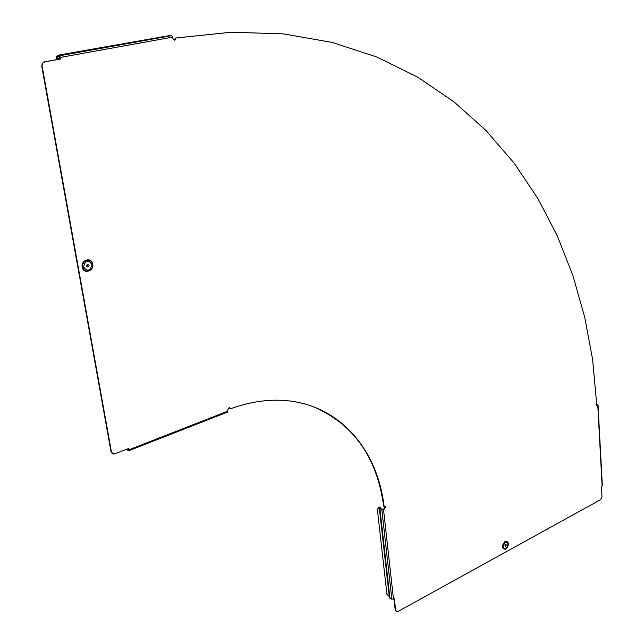 <?xml version="1.0" encoding="UTF-8"?>
<svg xmlns="http://www.w3.org/2000/svg" width="644" height="644" viewBox="0 0 644 644"><rect width="100%" height="100%" fill="white"/><g stroke="black" fill="none" stroke-linecap="round" stroke-linejoin="round"><path stroke-width="0.97" d="M384.621 506.232L383.993 508.849L382.327 509.332L380.403 508.519L380.403 507.496L379.292 507.029L377.408 509.806L386.955 594.452L389.515 596.682M229.61 407.652L230.584 408.779C244.704 403.627 258.502 400.793 271.969 400.294C333.109 397.759 376.917 444.618 384.098 506.345L385.128 506.49L385.362 507.705L383.518 509.468L381.836 509.573L379.912 508.76L379.252 507.327M504.96 545.879L505.435 546.474L506.377 545.106L505.902 544.502L504.96 545.879M504.96 545.814L505.371 544.76M230.584 408.779L228.974 407.724L227.823 409.826L227.606 412.055L128.961 450.655M87.568 264.354L87.721 264.322C89.331 264.893 89.436 265.803 88.043 267.035L87.89 267.067C86.28 266.495 86.175 265.586 87.568 264.354M87.697 264.33L86.964 266.785M312.018 406.195C352.976 423.277 376.861 456.596 383.671 506.16L384.122 506.329M389.652 597.882L388.718 589.55L389.684 598.051L391.842 599.218L394.353 598.654L395.649 610.319L396.881 611.792L397.871 611.559L600.602 499.664L601.995 496.733L601.432 486.212L602.1 485.85L597.785 405.309L596.835 405.712L592.625 359.634L584.663 317.025L572.951 275.704L557.366 236.01L537.788 198.32L514.105 163.077L486.228 130.756L454.076 101.905L417.634 77.127L376.949 57.066L332.143 42.415L283.449 33.891L231.228 32.216L175.554 38.052L174.21 40.202M396.253 611.542L395.649 610.319M393.975 598.864L395.223 610.11M126.86 449.222L128.542 450.003L128.518 448.57M112.571 453.779L111.05 451.846L113.803 454.117L128.864 448.433L128.76 450.736L126.345 449.423M41.723 66.058L42.295 63.209L44.71 61.896L42.697 63.241L41.723 66.058L111.05 451.846M44.307 61.864L60.319 58.958L59.602 56.648L57.743 56.535L56.503 58.854L56.117 56.889M597.302 405.205L596.473 405.575M44.71 61.896L60.729 58.982L60.456 57.405L172.664 37.127L172.882 38.624L174.87 40.169L175.997 38.068M42.126 66.091L111.444 452.04M60.729 58.982L60.319 58.958M388.718 589.55L388.485 587.473M388.783 589.477L388.823 588.592M377.456 509.171L379.284 507.094M597.785 405.309L597.656 404.746L596.223 404.343M597.286 404.931L596.183 404.617M172.664 37.127L171.715 35.613L169.694 35.541L57.59 55.674L56.366 58.797M57.59 55.674L59.49 55.795L60.456 57.405M70.864 53.291L70.309 53.388M165.621 36.273L58.032 55.191L56.229 56.447L56.406 58L57.276 55.835M383.993 508.849L384.42 509.034M505.226 541.854L506.997 541.685L508.132 543.101L506.973 547.972L505.798 548.986C502.038 548.567 501.853 546.192 505.226 541.854M506.538 548.438L505.645 549.123C501.668 548.68 501.467 546.168 505.041 541.58L507.359 541.668L508.285 544.059M505.419 542.393C508.68 542.763 508.841 544.832 505.918 548.583C502.658 548.221 502.489 546.152 505.419 542.393M507.553 547.102L505.621 549.211C501.539 548.752 501.338 546.176 505.001 541.467C507.569 540.727 508.607 542.135 508.108 545.693M82.81 267.051C83.8 273.885 93.911 270.915 92.478 264.257C91.545 257.439 81.377 260.337 82.81 267.051M82.368 267.091C83.414 274.32 94.113 271.18 92.599 264.129C91.609 256.916 80.846 259.975 82.368 267.091M83.599 266.914C87.447 271.961 90.24 271.156 91.995 264.483C88.164 259.419 85.362 260.224 83.599 266.914M92.696 264.088C91.681 256.69 80.653 259.83 82.207 267.115C83.285 274.529 94.249 271.309 92.696 264.088M129.09 449.737L228.008 411.073M393.484 599.129L383.518 509.468M596.658 405.519L597.101 405.639M391.842 599.218L381.836 509.573M388.887 588.833L379.912 508.76M389.942 598.284L388.904 588.978M380.274 508.358L379.622 508.398M380.403 507.496L380.515 508.567L380.395 507.496L379.751 507.536M389.266 596.618L379.252 507.383M59.425 55.787L171.642 35.605M57.179 56.157L57.541 56.728L58.403 56.575M60.125 57.871L57.018 58.435L56.656 57.863M56.221 57.767L56.656 57.686M506.973 547.972L508.116 542.9L508.285 543.995M86.98 266.801L87.89 267.067M174.87 40.169L174.435 40.153M44.331 61.993L43.921 61.961M602.341 485.576L598.026 405.068M59.49 55.795L171.715 35.613M56.785 58.805L60.182 58.185"/></g></svg>
